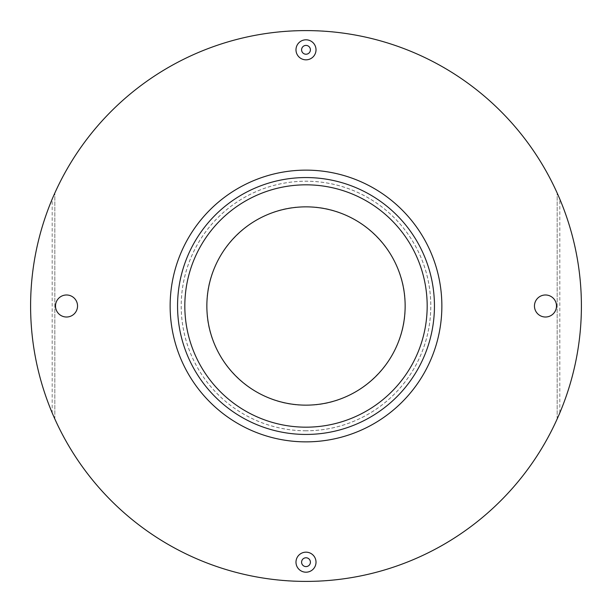 <?xml version="1.0" encoding="UTF-8"?>
<svg xmlns="http://www.w3.org/2000/svg" width="612" height="612" viewBox="0 0 612 612"><rect width="100%" height="100%" fill="white"/><g stroke="black" fill="none" stroke-linecap="round" stroke-linejoin="round"><path stroke-width="0.46" stroke-dasharray="3.06 2.29" d="M184.824 306A121.176 121.176 0 0 0 306 427.176A121.176 121.176 0 0 0 427.176 306A121.176 121.176 0 0 0 306 184.824A121.176 121.176 0 0 0 184.824 306M306 434.443A128.444 128.444 0 0 1 177.556 306A128.444 128.444 0 0 1 306 177.556A128.444 128.444 0 0 1 434.443 306A128.444 128.444 0 0 1 306 434.443M306 430.81A124.81 124.81 0 0 1 181.19 306A124.81 124.81 0 0 1 306 181.19A124.81 124.81 0 0 1 430.81 306A124.81 124.81 0 0 1 306 430.81M306 430.764A124.764 124.764 0 0 1 181.236 306A124.764 124.764 0 0 1 306 181.236A124.764 124.764 0 0 1 430.764 306A124.764 124.764 0 0 1 306 430.764M405.144 306C406.49 358.992 358.992 406.49 306 405.144C253.008 406.49 205.51 358.992 206.856 306C205.51 253.008 253.008 205.51 306 206.856C358.992 205.51 406.49 253.008 405.144 306M581.4 306A275.4 275.4 0 0 0 557.165 193.032A275.4 275.4 0 0 1 559.812 412.893L559.812 199.107A275.4 275.4 0 0 1 557.165 418.968A275.4 275.4 0 0 0 581.4 306M559.812 199.107C538.399 149.772 506.285 110.091 463.468 80.065C420.612 49.22 359.833 29.804 306 30.6C252.167 29.804 191.388 49.22 148.532 80.065C105.715 110.091 73.601 149.772 52.188 199.107L52.188 412.893C73.601 462.228 105.715 501.909 148.532 531.935C191.388 562.78 252.167 582.196 306 581.4C359.833 582.196 420.612 562.78 463.468 531.935C506.285 501.909 538.399 462.228 559.812 412.893M52.188 412.893A275.4 275.4 0 0 1 30.6 306A275.4 275.4 0 0 0 54.835 418.968A275.4 275.4 0 0 1 54.835 193.032A275.4 275.4 0 0 0 30.6 306A275.4 275.4 0 0 1 52.188 199.107M55.508 306A11.016 11.016 0 0 0 66.524 317.016A11.016 11.016 0 0 0 77.54 306A11.016 11.016 0 0 0 66.524 294.984A11.016 11.016 0 0 0 55.508 306M534.46 306A11.016 11.016 0 0 0 545.476 317.016A11.016 11.016 0 0 0 556.492 306A11.016 11.016 0 0 0 545.476 294.984A11.016 11.016 0 0 0 534.46 306M295.986 49.817A10.014 10.014 0 0 0 306 59.831A10.014 10.014 0 0 0 316.014 49.817A10.014 10.014 0 0 0 306 39.803A10.014 10.014 0 0 0 295.986 49.817M295.986 562.183A10.014 10.014 0 0 0 306 572.197A10.014 10.014 0 0 0 316.014 562.183A10.014 10.014 0 0 0 306 552.169A10.014 10.014 0 0 0 295.986 562.183M301.594 49.817A4.406 4.406 0 0 1 306 45.41A4.406 4.406 0 0 1 310.406 49.817A4.406 4.406 0 0 1 306 54.223A4.406 4.406 0 0 1 301.594 49.817M301.594 562.183A4.406 4.406 0 0 1 306 557.777A4.406 4.406 0 0 1 310.406 562.183A4.406 4.406 0 0 1 306 566.59A4.406 4.406 0 0 1 301.594 562.183M557.165 418.968L557.165 193.032L557.165 418.968M54.835 418.968L54.835 193.032L54.835 418.968"/><path stroke-width="0.92" d="M306 434.443A128.444 128.444 0 0 1 177.556 306A128.444 128.444 0 0 1 306 177.556A128.444 128.444 0 0 1 434.443 306A128.444 128.444 0 0 1 306 434.443M184.824 306A121.176 121.176 0 0 1 306 184.824A121.176 121.176 0 0 1 427.176 306A121.176 121.176 0 0 1 306 427.176A121.176 121.176 0 0 1 184.824 306M405.144 306A99.144 99.144 0 0 1 306 405.144A99.144 99.144 0 0 1 206.856 306A99.144 99.144 0 0 1 306 206.856A99.144 99.144 0 0 1 405.144 306M30.6 306A275.4 275.4 0 0 1 306 30.6A275.4 275.4 0 0 1 581.4 306A275.4 275.4 0 0 1 306 581.4A275.4 275.4 0 0 1 30.6 306M77.54 306A11.016 11.016 0 0 1 66.524 317.016A11.016 11.016 0 0 1 55.508 306A11.016 11.016 0 0 1 66.524 294.984A11.016 11.016 0 0 1 77.54 306M556.492 306A11.016 11.016 0 0 1 545.476 317.016A11.016 11.016 0 0 1 534.46 306A11.016 11.016 0 0 1 545.476 294.984A11.016 11.016 0 0 1 556.492 306M316.014 49.817A10.014 10.014 0 0 1 306 59.831A10.014 10.014 0 0 1 295.986 49.817A10.014 10.014 0 0 1 306 39.803A10.014 10.014 0 0 1 316.014 49.817M316.014 562.183A10.014 10.014 0 0 1 306 572.197A10.014 10.014 0 0 1 295.986 562.183A10.014 10.014 0 0 1 306 552.169A10.014 10.014 0 0 1 316.014 562.183M301.594 49.817A4.406 4.406 0 0 1 306 45.41A4.406 4.406 0 0 1 310.406 49.817A4.406 4.406 0 0 1 306 54.223A4.406 4.406 0 0 1 301.594 49.817M301.594 562.183A4.406 4.406 0 0 1 306 557.777A4.406 4.406 0 0 1 310.406 562.183A4.406 4.406 0 0 1 306 566.59A4.406 4.406 0 0 1 301.594 562.183M306 441.864A135.864 135.864 0 0 1 170.136 306A135.864 135.864 0 0 1 306 170.136A135.864 135.864 0 0 1 441.864 306A135.864 135.864 0 0 1 306 441.864"/></g></svg>
